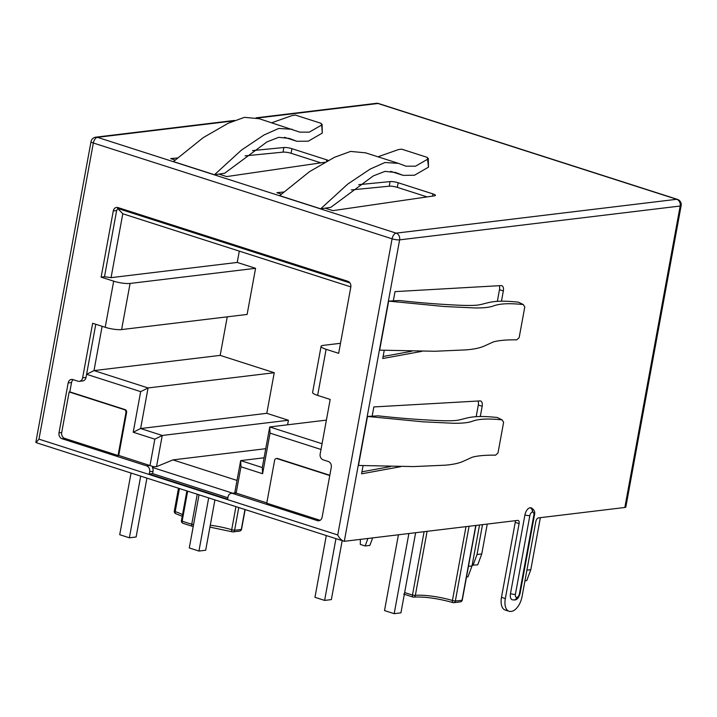 <?xml version="1.0" encoding="UTF-8"?>
<svg xmlns="http://www.w3.org/2000/svg" width="717" height="717" viewBox="0 0 717 717"><rect width="100%" height="100%" fill="white"/><g stroke="black" fill="none" stroke-linecap="round" stroke-linejoin="round"><path stroke-width="1.08" d="M509.052 611.269A14.358 7.627 107.8 0 1 505.333 598.57L519.09 523.616A3.594 1.909 -72.2 0 0 518.167 520.443A3.594 1.909 -72.2 0 0 517.701 520.399L344.303 541.317L399.629 239.863A5.503 4.535 -96.9 0 0 396.16 233.142A5.503 2.922 107.8 0 0 393.678 234.952A5.503 2.922 107.8 0 0 392.082 238.815A5.503 1.102 10.4 0 0 399.629 239.863L680.173 206.03A5.503 1.102 10.4 0 0 681.15 205.6A5.503 5.503 0 0 0 677.413 199.362A5.503 2.922 107.8 0 0 676.705 199.299A5.503 4.535 83.1 0 1 679.564 201.862A5.503 4.535 83.1 0 1 680.173 206.03L624.848 507.475L538.485 517.889A3.594 1.909 -72.2 0 0 535.823 521.6L522.066 596.553A14.358 7.627 107.8 0 1 511.436 611.368L510.889 611.44A14.358 7.627 107.8 0 1 509.052 611.269L505.189 610.033A14.358 7.627 -72.2 0 1 501.479 597.333L515.236 522.379A3.594 1.909 107.8 0 0 515.281 520.694M93.335 143.015A5.503 2.922 -72.2 0 1 97.413 137.332A5.503 4.535 -96.9 0 0 95.773 137.171A5.503 5.503 0 0 0 91.023 141.643A5.503 1.102 10.4 0 0 93.335 143.015L38.978 439.154L337.734 534.963L392.082 238.815L93.335 143.015M376.326 103.329A5.503 4.535 83.1 0 1 377.958 103.49A5.503 2.922 -72.2 0 1 378.666 103.553A5.503 5.503 0 0 0 376.326 103.329L256.059 117.839M681.15 205.6L625.824 507.044A5.503 1.102 -169.6 0 1 624.848 507.475M487.246 524.073L481.761 553.945L477.719 564.862L472.162 565.157M540.358 517.665L530.813 569.674L526.771 580.591L524.961 580.806M479.53 525.005L472.019 565.946L467.968 576.853L466.507 577.033M372.643 537.893L369.864 545.395L365.141 545.969L360.31 544.418L360.391 539.372M481.761 553.945L477.038 554.51L472.996 565.426M482.523 524.647L477.038 554.51M530.813 569.674L526.914 570.149M472.019 565.946L468.461 566.376M365.141 545.969L367.92 538.467M140.684 476.178L129.374 537.804L119.721 534.703L131.032 473.086M146.913 478.176L136.122 536.988L129.374 537.804M342.152 540.788L331.362 599.6L324.613 600.416L314.96 597.315L326.271 535.698M415.636 532.713L400.928 612.856L394.18 613.671L384.518 610.57L398.428 534.783M214.912 499.982L205.68 550.244L198.941 551.059L189.279 547.958L199.021 494.891M335.923 538.79L324.613 600.416M408.887 533.529L394.18 613.671M208.674 497.983L198.941 551.059M238.752 507.636L234.62 530.15A2.393 1.748 87.8 0 1 233.016 531.906A2.393 1.748 87.8 0 1 232.505 531.817A2.393 1.147 106.8 0 1 232.236 531.808A2.393 2.393 0 0 0 233.016 531.906L239.792 531.082A2.393 2.393 0 0 0 241.557 529.191A2.393 0.484 -169.6 0 1 241.324 529.343A2.393 2.142 75.9 0 1 239.792 531.082M235.92 506.722L231.708 529.72A2.393 1.147 106.8 0 0 232.236 531.808L209.929 527.12M193.267 526.26A2.393 1.882 85.2 0 1 192.981 526.314A2.393 1.882 85.2 0 1 192.353 526.233A2.393 0.941 105.4 0 1 192.138 526.233A2.393 2.393 0 0 0 192.981 526.314L193.258 526.287M197.229 494.318L191.753 524.19A2.393 0.941 105.4 0 0 192.138 526.233L182.952 523.285A2.393 1.568 110.6 0 1 182.154 521.107A37.696 7.564 10.4 0 0 191.753 524.19A2.393 0.484 -169.6 0 0 193.581 524.53M475.765 525.462L462.062 600.129A2.393 2.142 75.9 0 1 460.52 601.868A2.393 2.393 0 0 0 462.295 599.977A2.393 0.484 -169.6 0 1 462.062 600.129A37.696 7.564 10.4 0 1 455.358 600.936A2.393 1.748 87.8 0 1 453.753 602.692A2.393 1.748 87.8 0 1 453.234 602.603A2.393 1.147 106.8 0 1 452.965 602.594A2.393 2.393 0 0 0 453.753 602.692L460.52 601.868M465.996 526.637L452.436 600.505A2.393 1.147 106.8 0 0 452.965 602.594C437.908 598.408 424.822 596.571 413.709 597.1A2.393 1.882 85.2 0 1 413.082 597.019A2.393 0.941 105.4 0 1 412.875 597.019A2.393 2.393 0 0 0 413.709 597.1A2.393 1.882 85.2 0 0 415.349 595.343A28.967 5.817 -169.6 0 1 452.436 600.505A2.393 0.484 -169.6 0 0 455.358 600.936L469.061 526.269M427.099 531.333L415.349 595.343A2.393 0.484 -169.6 0 1 412.481 594.976A2.393 0.941 105.4 0 0 412.875 597.019L403.68 594.07M179.42 488.609L175.199 511.597A2.393 1.398 108.8 0 0 175.898 513.739L182.226 516.294M218.945 174.106L224.609 173.281L267.011 141.885L278.761 137.323L289.292 138.426L296.892 141.285L308.256 141.195L322.292 133.084L321.673 125.036L309.251 132.143L299.769 132.125L259.213 118.717L244.407 117.346L228.23 123.252L203.287 137.592L173.424 161.585L214.473 174.751L218.945 174.106L226.671 176.579L324.783 162.275M177.377 157.964L170.673 158.618L175.091 160.043M328.234 160.42A5.987 1.201 10.4 0 0 326.701 159.828L291.944 148.679A5.987 1.201 10.4 0 0 283.869 147.523L252.501 150.597M365.616 152.846L350.622 151.412L334.445 157.31L309.502 171.659L279.639 195.651L320.687 208.817L325.159 208.163L332.885 210.646L434.493 195.831A5.987 1.201 10.4 0 0 435.434 195.374A5.987 1.201 10.4 0 0 432.916 193.895L398.159 182.745A5.987 1.201 10.4 0 0 390.084 181.589L358.715 184.663M283.591 192.031L276.879 192.685L281.306 194.101M533.86 515.129A3.352 1.784 107.8 0 0 532.57 512.135L532.328 512.162A3.352 1.784 107.8 0 0 529.845 515.622L515.398 594.357A3.352 1.784 107.8 0 0 516.688 597.351L516.93 597.324A3.352 1.784 107.8 0 0 519.413 593.873L533.86 515.129A3.594 0.717 10.4 0 0 534.497 514.851C535.294 511.929 534.192 509.581 531.198 507.824A6.946 3.684 107.8 0 0 530.302 507.744L530.069 507.77A6.946 3.684 107.8 0 0 524.925 514.931L510.477 593.667A6.946 3.684 107.8 0 0 512.27 599.806L514.465 599.959A3.594 2.958 83.1 0 1 514.349 599.977M388.65 301.122L379.651 350.147L434.825 351.258L466.14 349.878C474.107 349.242 480.256 347.915 484.584 345.908L493.377 341.919C498.638 340.423 506.435 339.724 516.76 339.84L519.153 337.644L524.79 306.957L523.24 304.537L518.49 302.171L523.24 304.537C501.954 302.377 495.985 305.101 492.319 306.338C488.25 307.53 482.38 308.059 474.699 307.943L443.984 306.491L388.65 301.122L393.319 300.853L395.013 291.622L501.147 285.59A5.987 3.182 107.8 0 1 501.792 285.671A5.987 3.182 107.8 0 1 503.334 290.959L499.48 289.722A5.987 3.182 107.8 0 0 499.211 285.698M501.452 301.248L503.334 290.959M384.231 350.38L382.735 358.509L421.838 351.357M367.489 416.443L358.482 465.467L413.664 466.579L444.979 465.199C452.947 464.562 459.095 463.236 463.424 461.228L472.207 457.24C477.477 455.743 485.266 455.044 495.59 455.161L497.992 452.965L503.621 422.277L502.07 419.857L497.329 417.491L502.07 419.857C480.793 417.697 474.824 420.422 471.15 421.659C467.09 422.851 461.21 423.38 453.529 423.263L422.815 421.811L367.489 416.443L372.15 416.174L373.844 406.942L479.987 400.911A5.987 3.182 107.8 0 1 480.623 400.991A5.987 3.182 107.8 0 1 482.174 406.279L478.311 405.042A5.987 3.182 107.8 0 0 478.042 401.018M480.282 416.568L482.174 406.279M363.062 465.7L361.574 473.829L400.669 466.677M337.734 534.963C339.544 538.575 341.74 540.699 344.303 541.317L36.083 442.64L38.978 439.154M321.01 449.469L270.049 433.131L262.601 473.722L240.975 466.785L236.144 493.081L232.774 493.484A4.786 3.944 -96.9 0 0 231.358 493.35A4.786 3.944 -96.9 0 0 228.069 496.863L227.639 499.166L149.235 474.027L149.656 471.714A4.786 3.944 -96.9 0 0 146.644 465.871L62.012 438.723A4.786 3.944 83.1 0 1 59 432.88L68.16 382.941A4.786 3.944 83.1 0 1 71.449 379.427A4.786 3.944 83.1 0 1 72.874 379.571L77.938 381.193A4.786 3.944 -96.9 0 0 79.354 381.336A4.786 3.944 -96.9 0 0 82.643 377.814L92.654 323.268L105.211 327.293L113.68 281.172L101.124 277.147L113.277 210.95A4.786 3.944 83.1 0 1 116.566 207.437A4.786 3.944 83.1 0 1 117.982 207.571L347.79 281.27A4.786 3.944 83.1 0 1 350.81 287.123L338.657 353.32L326.11 349.296L317.64 395.417L330.187 399.441L320.176 453.995A4.786 3.944 -96.9 0 0 323.197 459.839L328.261 461.47A4.786 3.944 83.1 0 1 331.281 467.323L322.112 517.253A4.786 3.944 83.1 0 1 318.823 520.766A4.786 3.944 83.1 0 1 317.407 520.632L320.105 520.3L266.76 503.191L274.629 460.296A2.393 1.972 -96.9 0 1 276.278 458.539L276.95 458.459A2.393 1.972 83.1 0 1 277.658 458.53L329.82 475.254M232.774 493.484L317.407 520.632M340.494 343.291L323.197 345.379A11.965 2.402 10.4 0 0 321.082 346.32A11.965 2.402 10.4 0 0 326.11 349.296M317.64 395.417A11.965 2.402 -169.6 0 1 312.612 392.441L321.082 346.32M118.323 207.688A4.786 3.944 -96.9 0 0 117.588 208.405L122.786 213.765L111.063 277.649L237.228 262.431L255.575 268.31L247.114 314.44L121.612 329.578A11.965 2.402 -169.6 0 1 105.211 327.293M349.914 282.91L117.588 208.405M232.675 493.188L152.363 467.43A4.786 3.944 83.1 0 1 153.035 471.311L152.613 473.614L227.898 497.759M236.144 493.081L266.814 502.913M73.215 379.678A4.786 3.944 -96.9 0 0 71.539 382.537L69.818 391.876L125.099 409.604A2.393 1.972 83.1 0 1 126.604 412.526L118.735 455.429L153.366 466.642L152.363 467.43M95.773 324.272L86.596 374.301L140.666 391.634L133.219 432.234L154.845 439.163L150.014 465.458L146.644 465.871M102.128 326.307L93.999 370.599L86.596 374.301L86.022 377.411A4.786 3.944 83.1 0 1 82.733 380.924L79.354 381.336M227.244 316.842L220.173 355.381L274.244 372.723L266.796 413.315L288.422 420.252L287.589 424.805M239.308 251.129L237.228 262.431M117.579 208.728L116.647 210.538L104.494 276.735L111.063 277.649M350.846 286.899L122.786 213.765M101.124 277.147L104.494 276.735M113.68 281.172A11.965 2.402 10.4 0 0 130.082 283.448L255.575 268.31M140.666 391.634L148.069 387.942L93.999 370.599L220.173 355.381M133.219 432.234L140.622 428.533L148.069 387.942L274.244 372.723M154.845 439.163L162.248 435.47L140.622 428.533L266.796 413.315M153.366 466.642L156.521 466.668L162.248 435.47L288.422 420.252M149.235 474.027L152.613 473.614M156.521 466.668L172.94 459.893L265.747 448.699M118.735 455.429L118.054 455.51L125.932 412.607A2.393 1.972 -96.9 0 0 124.426 409.685L69.146 391.957L61.698 432.548A4.786 3.944 83.1 0 0 64.709 438.401L118.054 455.51M329.766 475.532L276.986 458.611A2.393 1.972 -96.9 0 0 276.278 458.539M235.364 492.866L234.934 491.817L240.661 460.61L264.08 457.787M240.975 466.785L240.661 460.61L262.288 467.547L269.735 426.956L326.396 420.117M172.94 459.893L237.022 480.435M262.601 473.722L262.288 467.547M270.049 433.131L269.735 426.956L322.067 443.733M69.818 391.876L69.146 391.957M518.49 302.171C490.482 299.213 487.712 303.811 477.172 305.146C471.876 305.63 463.63 305.541 452.445 304.886C435.945 304.053 418.208 302.601 399.235 300.513L393.319 300.853M497.329 417.491C469.312 414.534 466.552 419.131 456.003 420.467C450.715 420.951 442.47 420.861 431.284 420.207C414.776 419.373 397.039 417.921 378.065 415.833L372.15 416.174M497.347 301.319L499.48 289.722M383.102 356.492L411.692 351.267M476.178 416.64L478.311 405.042M361.942 471.813L390.532 466.588M292.142 129.284L278.743 128.442L263.946 135.02L241.521 150.032L214.473 174.751M271.77 122.75L292.115 115.554L295.404 115.087L321.099 123.324L321.673 125.036L322.076 124.247L322.292 133.084M325.159 208.163L330.824 207.338L373.225 175.943L384.975 171.381L395.506 172.483L403.106 175.342L414.471 175.253L428.506 167.142L427.305 157.39L401.619 149.145L398.329 149.62L377.984 156.808M320.687 208.817L347.736 184.099L370.16 169.078L384.957 162.508L398.356 163.342L405.983 166.183L415.466 166.201L427.888 159.093L428.291 158.314L428.506 167.142M320.884 162.849L291.102 153.295A5.987 1.201 10.4 0 0 283.027 152.138L245.089 155.858M427.099 196.906L397.308 187.352A5.987 1.201 10.4 0 0 389.241 186.196L351.303 189.915M210.269 525.247A28.967 5.817 -169.6 0 1 231.708 529.72A2.393 0.484 -169.6 0 0 234.62 530.15A37.696 7.564 10.4 0 0 241.324 529.343L244.945 509.617M404.657 592.538A37.696 7.564 10.4 0 0 412.481 594.976L424.097 531.691M187.639 491.235L182.154 521.107A2.393 0.484 -169.6 0 1 181.437 520.614A2.393 2.393 0 0 0 182.952 523.285M178.488 488.304L174.321 511.042A2.393 0.484 -169.6 0 0 175.199 511.597A28.967 5.817 -169.6 0 1 182.521 514.698M257.027 118.081L377.958 103.49L676.705 199.299L396.16 233.142L97.413 137.332L233.303 120.94M515.398 594.357A3.594 0.717 -169.6 0 1 510.477 593.667M516.688 597.351A3.594 2.958 83.1 0 1 514.223 599.995M529.845 515.622A3.594 0.717 -169.6 0 1 524.925 514.931M532.328 512.162A3.594 2.958 -96.9 0 0 530.069 507.77M532.57 512.135A3.594 2.958 -96.9 0 0 530.302 507.744M519.413 593.873A3.594 0.717 10.4 0 0 520.049 593.586L534.497 514.851M516.93 597.324A3.594 2.958 83.1 0 1 514.465 599.959C516.832 600.039 518.696 597.915 520.049 593.586M505.333 598.57L501.479 597.333M519.09 523.616L515.236 522.379M113.277 210.95L116.647 210.538M121.612 329.578L130.082 283.448M149.656 471.714L153.035 471.311M62.012 438.723L64.709 438.401M276.986 458.611L277.658 458.53M124.426 409.685L125.099 409.604M125.932 412.607L126.604 412.526M68.16 382.941L71.539 382.537M59 432.88L61.698 432.548M86.022 377.411L82.643 377.814M283.869 147.523L283.027 152.138M291.944 148.679L291.102 153.295M326.701 159.828L326.423 161.388M390.084 181.589L389.241 186.196M398.159 182.745L397.308 187.352M432.916 193.895L432.512 196.117M186.868 490.993L181.437 520.614M174.321 511.042A2.393 2.393 0 0 0 175.898 513.739M245.142 509.679L241.557 529.191M475.971 525.436L462.295 599.977M95.773 137.171L234.495 120.438M378.666 103.553L677.413 199.362M91.023 141.643L35.85 442.246M235.687 492.83L231.358 493.35M398.356 163.342L365.428 152.784M284.416 137.288L296.892 141.285M390.631 171.345L403.106 175.351"/></g></svg>
